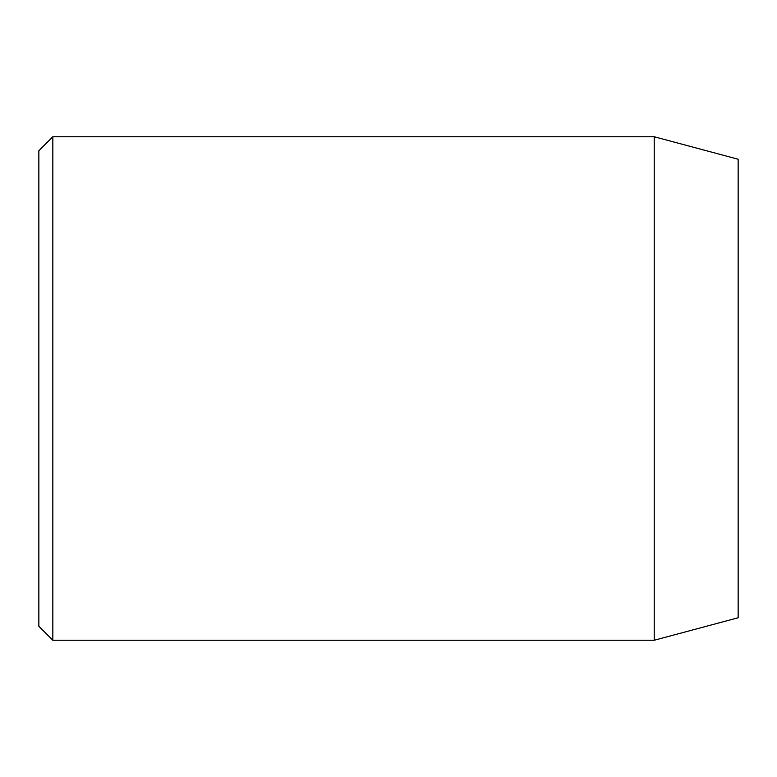 <?xml version="1.0" encoding="UTF-8"?>
<svg xmlns="http://www.w3.org/2000/svg" width="777" height="777" viewBox="0 0 777 777"><rect width="100%" height="100%" fill="white"/><g stroke="black" fill="none" stroke-linecap="round" stroke-linejoin="round"><path stroke-width="1.17" d="M654.234 136.752L654.234 640.248L738.15 617.764L738.15 159.236L654.234 136.752L52.836 136.752L52.836 640.248L38.85 626.262L38.85 150.738L52.836 136.752M654.234 640.248L52.836 640.248"/></g></svg>
